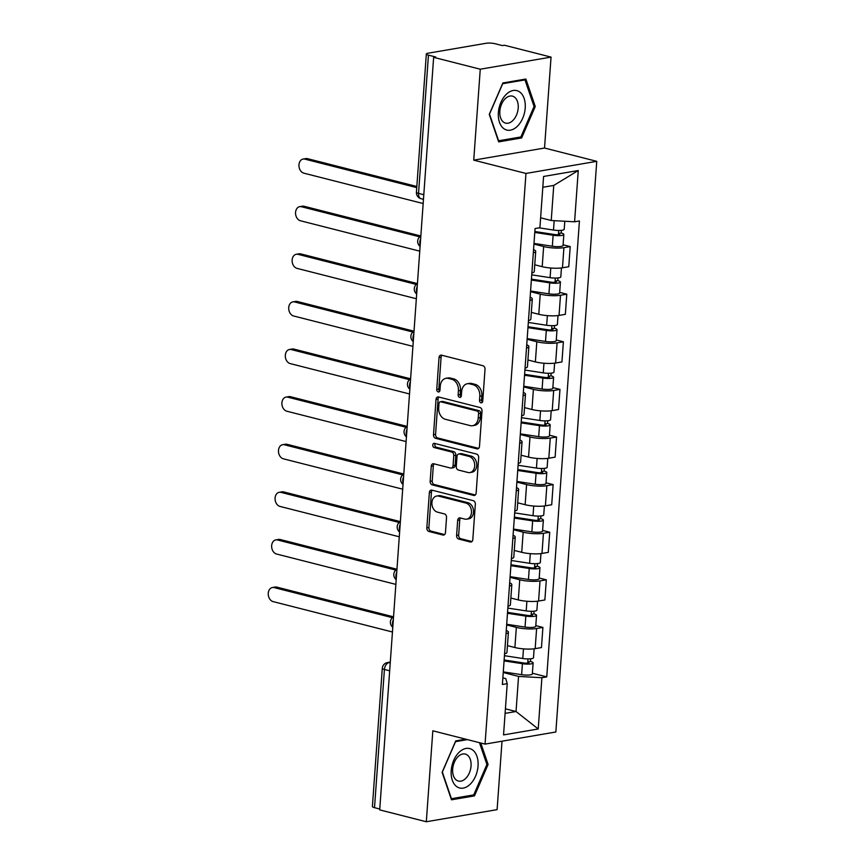 <?xml version="1.0" encoding="UTF-8"?>
<svg xmlns="http://www.w3.org/2000/svg" width="865" height="865" viewBox="0 0 865 865"><rect width="100%" height="100%" fill="white"/><g stroke="black" fill="none" stroke-linecap="round" stroke-linejoin="round"><path stroke-width="1.3" d="M480.972 402.809A2.152 1.6 -99.7 0 0 481.481 402.831A2.152 1.6 -99.7 0 0 482.735 401.122L485.016 369.301A3.071 2.281 -99.7 0 0 482.93 365.722L441.55 355.18A3.071 2.281 -99.7 0 0 440.815 355.147A3.071 2.281 -99.7 0 0 439.031 357.591L436.749 389.423A2.152 1.6 -99.7 0 0 438.209 391.921A2.152 1.6 -99.7 0 0 438.728 391.953A2.152 1.6 -99.7 0 0 439.971 390.234L440.263 386.125A9.829 7.309 -99.7 0 1 445.962 378.308A9.829 7.309 -99.7 0 1 448.308 378.405L451.757 379.281A9.829 7.309 -99.7 0 1 458.428 390.742L458.136 394.862A2.152 1.6 -99.7 0 0 459.596 397.37A2.152 1.6 -99.7 0 0 460.104 397.392A2.152 1.6 -99.7 0 0 461.348 395.683L461.651 391.564A9.829 7.309 -99.7 0 1 467.349 383.746A9.829 7.309 -99.7 0 1 469.695 383.855L473.144 384.73A9.829 7.309 -99.7 0 1 479.805 396.181L479.513 400.3A2.152 1.6 -99.7 0 0 480.972 402.809M456.601 535.457A3.071 2.281 -99.7 0 0 458.688 539.046L470.29 541.998A3.071 2.281 -99.7 0 0 471.025 542.031A3.071 2.281 -99.7 0 0 472.809 539.587L475.339 504.241A3.071 2.281 -99.7 0 0 473.252 500.662L431.873 490.131A3.071 2.281 -99.7 0 0 431.148 490.098A3.071 2.281 -99.7 0 0 429.364 492.542L426.834 527.888A3.071 2.281 -99.7 0 0 428.91 531.467L442.934 535.035A3.071 2.281 -99.7 0 0 443.669 535.067A3.071 2.281 -99.7 0 0 445.453 532.624L446.535 517.497A3.071 2.281 -99.7 0 0 444.448 513.918L437.495 512.145A8.217 6.109 -99.7 0 1 431.905 503.863A8.217 6.109 -99.7 0 1 436.684 496.034A8.217 6.109 -99.7 0 1 438.642 496.121L465.889 503.052A8.217 6.109 -99.7 0 1 471.479 511.334A8.217 6.109 -99.7 0 1 466.7 519.162A8.217 6.109 -99.7 0 1 464.732 519.076L460.202 517.93A3.071 2.281 -99.7 0 0 459.466 517.897A3.071 2.281 -99.7 0 0 457.682 520.33L456.601 535.457L458.666 535.111A3.071 2.281 -99.7 0 0 460.742 538.69L471.966 541.544M473.739 160.144L544.528 148.034L551.048 57.101L480.259 69.211L473.739 160.144L525.963 173.443L485.06 744.105L432.824 730.806L426.315 821.75L379.703 809.889L433.646 57.339L435.711 56.993L428.456 55.144L418.541 193.382A6.26 3.979 104.3 0 0 421.125 198.745L423.472 199.339M480.259 69.211L433.646 57.339M476.972 448.838A3.071 2.281 -99.7 0 0 477.707 448.87A3.071 2.281 -99.7 0 0 479.48 446.427L482.021 411.08A3.071 2.281 -99.7 0 0 479.934 407.502L438.555 396.97A3.071 2.281 -99.7 0 0 437.82 396.938A3.071 2.281 -99.7 0 0 436.036 399.381L433.506 434.727A3.071 2.281 -99.7 0 0 435.592 438.306L476.972 448.838L478.388 448.6M478.68 457.661L476.15 493.007A3.071 2.281 -99.7 0 1 474.366 495.45A3.071 2.281 -99.7 0 1 473.631 495.418L432.251 484.887A3.071 2.281 -99.7 0 1 430.164 481.308L431.257 466.181A3.071 2.281 -99.7 0 1 433.03 463.737A3.071 2.281 -99.7 0 1 433.765 463.77L450.546 468.041A3.071 2.281 -99.7 0 0 451.281 468.073A3.071 2.281 -99.7 0 0 453.065 465.63L453.779 455.596A3.071 2.281 -99.7 0 0 451.692 452.017L434.23 447.562A2.152 1.6 -99.7 0 1 432.76 445.399A2.152 1.6 -99.7 0 1 434.014 443.345A2.152 1.6 -99.7 0 1 434.522 443.377L476.593 454.082A3.071 2.281 -99.7 0 1 478.68 457.661M551.048 57.101L504.446 45.229L502.381 45.585L495.115 43.737A6.26 1.319 4.1 0 0 486.303 43.25L427.894 53.241A6.26 1.319 4.1 0 0 426.337 53.987A6.26 1.319 4.1 0 0 428.456 55.144M544.528 148.034L596.753 161.333L555.849 731.995L485.06 744.105M426.315 821.75L497.105 809.64L502.014 741.208M379.767 809.024L374.513 807.683A6.26 1.319 -175.9 0 1 372.393 806.526L382.298 668.288A6.26 1.319 4.1 0 0 384.417 669.445L374.513 807.683M533.554 249.585A14.391 3.027 -175.9 0 1 535.705 251.38A14.391 3.027 -175.9 0 1 533.316 252.85M534.754 264.787L542.204 266.68A14.391 3.027 4.1 0 0 562.466 267.793L563.915 247.66A14.391 3.027 -175.9 0 1 543.642 246.536L533.943 244.071M563.915 247.66L570.208 246.579L563.104 244.773M531.878 272.983A14.391 3.027 4.1 0 0 534.267 271.524L535.705 251.38M562.466 267.793L568.759 266.723L570.208 246.579M530.137 297.192A14.391 3.027 -175.9 0 1 532.299 298.987A14.391 3.027 -175.9 0 1 529.91 300.458M559.687 292.381L566.791 294.186L560.498 295.257A14.391 3.027 -175.9 0 1 540.225 294.143L530.537 291.678M528.461 320.591A14.391 3.027 4.1 0 0 530.851 319.131L532.299 298.987M531.337 312.384L538.787 314.287A14.391 3.027 4.1 0 0 559.049 315.401L565.353 314.33L566.791 294.186M526.731 344.8A14.391 3.027 -175.9 0 1 528.883 346.595A14.391 3.027 -175.9 0 1 526.493 348.054M556.271 339.977L563.385 341.794L557.082 342.864A14.391 3.027 -175.9 0 1 536.819 341.751L527.12 339.285M525.044 368.198A14.391 3.027 4.1 0 0 527.445 366.738L528.883 346.595M527.92 359.991L535.37 361.894A14.391 3.027 4.1 0 0 555.644 363.008L561.936 361.938L563.385 341.794M523.314 392.407A14.391 3.027 -175.9 0 1 525.477 394.202A14.391 3.027 -175.9 0 1 523.076 395.662M552.865 387.585L559.969 389.401L553.676 390.472A14.391 3.027 -175.9 0 1 533.402 389.358L523.714 386.893M521.638 415.805A14.391 3.027 4.1 0 0 524.028 414.335L525.477 394.202M524.514 407.599L531.964 409.502A14.391 3.027 4.1 0 0 552.227 410.615L558.52 409.534L559.969 389.401M519.897 440.015A14.391 3.027 -175.9 0 1 522.06 441.81A14.391 3.027 -175.9 0 1 519.67 443.269M549.448 435.192L556.552 437.009L550.259 438.079A14.391 3.027 -175.9 0 1 529.996 436.966L520.298 434.489M518.221 463.413A14.391 3.027 4.1 0 0 520.622 461.942L522.06 441.81M521.098 455.206L528.547 457.098A14.391 3.027 4.1 0 0 548.821 458.223L555.114 457.142L556.552 437.009M516.491 487.622A14.391 3.027 -175.9 0 1 518.643 489.406A14.391 3.027 -175.9 0 1 516.254 490.877M546.042 482.8L553.146 484.605L546.853 485.687A14.391 3.027 -175.9 0 1 526.58 484.573L516.881 482.097M514.816 511.02A14.391 3.027 4.1 0 0 517.205 509.55L518.643 489.406M517.692 502.814L525.142 504.706A14.391 3.027 4.1 0 0 545.404 505.83L551.697 504.749L553.146 484.605M513.075 535.23A14.391 3.027 -175.9 0 1 515.237 537.014A14.391 3.027 -175.9 0 1 512.848 538.484M542.625 530.407L549.729 532.213L543.436 533.294A14.391 3.027 -175.9 0 1 523.163 532.17L513.475 529.704M511.399 558.628A14.391 3.027 4.1 0 0 513.788 557.157L515.237 537.014M514.275 550.421L521.725 552.313A14.391 3.027 4.1 0 0 541.987 553.438L548.291 552.357L549.729 532.213M509.669 582.826A14.391 3.027 -175.9 0 1 511.821 584.621A14.391 3.027 -175.9 0 1 509.431 586.092M539.209 578.015L546.323 579.82L540.019 580.902A14.391 3.027 -175.9 0 1 519.757 579.777L510.058 577.312M507.982 606.235A14.391 3.027 4.1 0 0 510.382 604.765L511.821 584.621M510.858 598.029L518.308 599.921A14.391 3.027 4.1 0 0 538.581 601.045L544.874 599.964L546.323 579.82M506.252 630.434A14.391 3.027 -175.9 0 1 508.415 632.229A14.391 3.027 -175.9 0 1 506.014 633.699M535.803 625.622L542.906 627.428L536.614 628.509A14.391 3.027 -175.9 0 1 516.34 627.385L506.652 624.919M504.576 653.832A14.391 3.027 4.1 0 0 506.966 652.372L508.415 632.229M507.452 645.636L514.902 647.528A14.391 3.027 4.1 0 0 535.165 648.642L541.458 647.571L542.906 627.428M540.625 217.807L551.232 220.499L553.751 185.413L542.809 187.283M505.095 713.387L516.037 711.517L518.557 676.419L541.901 677.717L538.225 728.979L503.549 734.915L507.225 683.642L502.381 684.475L535.057 228.555L539.911 227.722L543.588 176.46L578.263 170.524L574.587 221.797L551.232 220.499M541.901 677.717L546.756 676.884L579.431 220.964L574.587 221.797M525.963 173.443L596.753 161.333M521.649 137.935L535.262 106.514L525.866 79.039L502.868 82.975L489.266 114.385L498.651 141.871L521.649 137.935L519.054 137.275M465.759 739.197L455.714 740.916L442.101 772.326L451.487 799.811L474.485 795.876L488.098 764.455L480.767 743.013M505.42 708.813L516.037 711.517L538.225 728.979M502.846 677.879L505.755 678.614L507.225 683.642M518.557 676.419L503.235 672.527M532.386 673.23L546.756 676.884M578.263 170.524L553.751 185.413M533.965 106.19L535.262 106.514M486.8 764.13L488.098 764.455M471.89 795.216L474.485 795.876M482.432 402.139A2.152 1.6 -99.7 0 1 481.578 399.954L481.87 395.835A9.829 7.309 -99.7 0 0 475.199 384.374L473.144 384.73M467.349 383.746L469.414 383.39A9.829 7.309 -99.7 0 1 471.749 383.498L475.199 384.374M445.962 378.308L448.027 377.951A9.829 7.309 -99.7 0 1 450.373 378.059L453.822 378.935A9.829 7.309 -99.7 0 1 460.494 390.385L460.202 394.505A2.152 1.6 -99.7 0 0 461.045 396.7M441.939 355.277A3.071 2.281 -99.7 0 0 441.096 357.245L438.815 389.066A2.152 1.6 -99.7 0 0 439.669 391.25M438.944 397.067A3.071 2.281 -99.7 0 0 438.101 399.025L435.571 434.371A3.071 2.281 -99.7 0 0 437.658 437.95L478.648 448.384M478.561 413.557A2.152 1.6 -99.7 0 0 477.102 411.048L440.782 401.803A2.152 1.6 -99.7 0 0 440.274 401.782A2.152 1.6 -99.7 0 0 439.02 403.49L438.706 407.837A9.829 7.309 -99.7 0 0 445.378 419.298L470.203 425.612A9.829 7.309 -99.7 0 0 472.55 425.721A9.829 7.309 -99.7 0 0 478.248 417.903L478.561 413.557L480.626 413.211A2.152 1.6 -99.7 0 0 479.167 410.702L477.102 411.048M440.274 401.782L442.329 401.436A2.152 1.6 -99.7 0 1 442.848 401.457L479.167 410.702M472.55 425.721L474.615 425.364A9.829 7.309 -99.7 0 0 480.313 417.546L478.248 417.903M480.626 413.211L480.313 417.546M475.307 494.964L434.317 484.53L432.251 484.887M434.154 463.867A3.071 2.281 -99.7 0 0 433.311 465.824L432.23 480.951A3.071 2.281 -99.7 0 0 434.317 484.53M451.281 468.073L453.346 467.716A3.071 2.281 -99.7 0 0 455.12 465.273L455.844 455.239A3.071 2.281 -99.7 0 0 453.757 451.66L436.284 447.216L434.23 447.562M435.225 443.55A2.152 1.6 -99.7 0 0 434.933 445.702A2.152 1.6 -99.7 0 0 436.284 447.216M467.965 472.474A8.217 6.109 -99.7 0 0 469.922 472.56A8.217 6.109 -99.7 0 0 474.701 464.732A8.217 6.109 -99.7 0 0 469.111 456.45L459.51 454.006A3.071 2.281 -99.7 0 0 458.774 453.974A3.071 2.281 -99.7 0 0 457.001 456.417L456.277 466.451A3.071 2.281 -99.7 0 0 458.364 470.03L467.965 472.474M469.922 472.56L471.987 472.204A8.217 6.109 -99.7 0 0 476.766 464.375A8.217 6.109 -99.7 0 0 471.176 456.093L469.111 456.45M458.774 453.974L460.84 453.617A3.071 2.281 -99.7 0 1 461.575 453.649L471.176 456.093M460.58 518.027A3.071 2.281 -99.7 0 0 459.748 519.984L458.666 535.111M466.7 519.162L468.765 518.816A8.217 6.109 -99.7 0 0 473.533 510.988A8.217 6.109 -99.7 0 0 467.954 502.706L465.889 503.052M436.684 496.034L438.75 495.677A8.217 6.109 -99.7 0 1 440.707 495.764L467.954 502.706M432.262 490.228A3.071 2.281 -99.7 0 0 431.43 492.185L428.889 527.531A3.071 2.281 -99.7 0 0 430.975 531.11L444.61 534.581M534.851 231.517L554.638 234.556A3.752 0.789 4.1 0 0 559.785 234.188A3.752 0.789 4.1 0 0 558.509 233.485L561.19 233.031A7.828 1.644 4.1 0 1 563.839 234.469L563.05 245.455A7.828 1.644 4.1 0 1 552.335 246.233L533.997 243.422M534.786 232.436L553.124 235.248A7.828 1.644 4.1 0 0 563.839 234.469M558.725 230.458L558.422 234.685M416.757 187.619L304.858 159.128A7.201 5.352 -99.7 0 0 303.139 159.052A7.201 5.352 -99.7 0 0 298.955 165.907A7.201 5.352 -99.7 0 0 303.853 173.173L423.169 203.545M539.144 227.852L553.503 230.058A7.828 1.644 4.1 0 0 564.207 229.29L564.791 221.256M303.139 159.052L305.821 158.598A7.201 5.352 80.3 0 1 307.54 158.673L416.844 186.494M561.385 230.339L561.19 233.031M531.434 279.125L551.232 282.163A3.752 0.789 4.1 0 0 556.368 281.785A3.752 0.789 4.1 0 0 555.103 281.093L557.784 280.638A7.828 1.644 4.1 0 1 560.423 282.077L559.633 293.062A7.828 1.644 4.1 0 1 548.929 293.841L530.58 291.029M531.37 280.033L549.718 282.855A7.828 1.644 4.1 0 0 560.423 282.077M555.319 278.065L555.016 282.293M419.73 236.848L301.442 206.735A7.201 5.352 -99.7 0 0 299.733 206.659A7.201 5.352 -99.7 0 0 295.549 213.514A7.201 5.352 -99.7 0 0 300.436 220.77L419.752 251.153M531.737 274.854L550.086 277.665A7.828 1.644 4.1 0 0 560.801 276.887L561.439 267.945M299.733 206.659L302.415 206.205A7.201 5.352 80.3 0 1 304.123 206.281L420.844 235.994M557.979 277.946L557.784 280.638M528.018 326.732L547.815 329.76A3.752 0.789 4.1 0 0 552.951 329.392A3.752 0.789 4.1 0 0 551.686 328.7L554.368 328.246A7.828 1.644 4.1 0 1 557.017 329.684L556.227 340.669A7.828 1.644 4.1 0 1 545.512 341.437L527.163 338.626M527.953 327.64L546.302 330.452A7.828 1.644 4.1 0 0 557.017 329.684M551.902 325.673L551.6 329.9M416.314 284.455L298.036 254.342A7.201 5.352 -99.7 0 0 296.317 254.267A7.201 5.352 -99.7 0 0 292.132 261.122A7.201 5.352 -99.7 0 0 297.03 268.377L416.346 298.749M528.331 322.461L546.669 325.272A7.828 1.644 4.1 0 0 557.384 324.494L558.022 315.552M296.317 254.267L298.998 253.813A7.201 5.352 80.3 0 1 300.717 253.888L417.427 283.59M554.562 325.554L554.368 328.246M506.317 94.307A20.338 12.921 104.3 0 0 499.462 122.235A20.338 12.921 104.3 0 0 517.27 126.366A20.338 12.921 104.3 0 0 524.125 98.426A20.338 12.921 104.3 0 0 506.317 94.307M505.268 98.653A13.927 8.845 104.3 0 0 499.786 112.872A13.927 8.845 104.3 0 0 505.582 123.122A13.927 8.845 104.3 0 0 512.772 120.603A13.927 8.845 104.3 0 0 518.254 106.384A13.927 8.845 104.3 0 0 512.458 96.134A13.927 8.845 104.3 0 0 505.268 98.653M534.073 106.525L520.892 136.962L498.608 140.768L489.504 114.148L502.695 83.71L524.979 79.894L534.073 106.525M523.325 79.472L524.979 79.894M459.153 752.247A20.338 12.921 104.3 0 0 452.298 780.176A20.338 12.921 104.3 0 0 470.106 784.306A20.338 12.921 104.3 0 0 476.961 756.367A20.338 12.921 104.3 0 0 459.153 752.247M458.104 756.594A13.927 8.845 104.3 0 0 452.622 770.812A13.927 8.845 104.3 0 0 458.418 781.063A13.927 8.845 104.3 0 0 465.608 778.543A13.927 8.845 104.3 0 0 471.09 764.325A13.927 8.845 104.3 0 0 465.294 754.075A13.927 8.845 104.3 0 0 458.104 756.594M479.47 742.689L486.909 764.465L473.728 794.903L451.443 798.709L442.35 772.088L455.531 741.651L467.414 739.618M524.612 374.34L544.399 377.367A3.752 0.789 4.1 0 0 549.545 376.999A3.752 0.789 4.1 0 0 548.269 376.307L550.962 375.853A7.828 1.644 4.1 0 1 553.6 377.291L552.811 388.277A7.828 1.644 4.1 0 1 542.106 389.045L523.758 386.233M524.547 375.248L542.885 378.059A7.828 1.644 4.1 0 0 553.6 377.291M548.496 373.28L548.194 377.508M412.908 332.063L294.619 301.95A7.201 5.352 -99.7 0 0 292.9 301.874A7.201 5.352 -99.7 0 0 288.715 308.729A7.201 5.352 -99.7 0 0 293.613 315.985L412.929 346.357M524.914 370.058L543.263 372.88A7.828 1.644 4.1 0 0 553.968 372.101L554.616 363.159M292.9 301.874L295.581 301.409A7.201 5.352 80.3 0 1 297.3 301.485L414.021 331.198M551.146 373.15L550.962 375.853M521.195 421.947L540.993 424.975A3.752 0.789 4.1 0 0 546.129 424.607A3.752 0.789 4.1 0 0 544.864 423.915L547.545 423.461A7.828 1.644 4.1 0 1 550.183 424.899L549.405 435.884A7.828 1.644 4.1 0 1 538.69 436.652L520.341 433.841M521.13 422.855L539.479 425.667A7.828 1.644 4.1 0 0 550.183 424.899M545.08 420.887L544.777 425.115M409.491 379.67L291.202 349.557A7.201 5.352 -99.7 0 0 289.494 349.482A7.201 5.352 -99.7 0 0 285.309 356.337A7.201 5.352 -99.7 0 0 290.197 363.592L409.513 393.964M521.509 417.665L539.846 420.476A7.828 1.644 4.1 0 0 550.562 419.709L551.2 410.767M289.494 349.482L292.175 349.017A7.201 5.352 80.3 0 1 293.895 349.092L410.605 378.805M547.74 420.758L547.545 423.461M517.789 469.554L537.576 472.582A3.752 0.789 4.1 0 0 542.723 472.214A3.752 0.789 4.1 0 0 541.447 471.522L544.128 471.057A7.828 1.644 4.1 0 1 546.777 472.506L545.988 483.492A7.828 1.644 4.1 0 1 535.273 484.259L516.935 481.448M517.724 470.463L536.062 473.274A7.828 1.644 4.1 0 0 546.777 472.506M541.663 468.484L541.36 472.723M406.074 427.267L287.796 397.165A7.201 5.352 -99.7 0 0 286.077 397.089A7.201 5.352 -99.7 0 0 281.893 403.944A7.201 5.352 -99.7 0 0 286.791 411.199L406.107 441.572M518.092 465.273L536.441 468.084A7.828 1.644 4.1 0 0 547.145 467.316L547.794 458.374M286.077 397.089L288.759 396.624A7.201 5.352 80.3 0 1 290.478 396.7L407.188 426.413M544.323 468.365L544.128 471.057M514.372 517.151L534.17 520.189A3.752 0.789 4.1 0 0 539.306 519.822A3.752 0.789 4.1 0 0 538.041 519.13L540.722 518.665A7.828 1.644 4.1 0 1 543.361 520.114L542.571 531.099A7.828 1.644 4.1 0 1 531.867 531.867L513.518 529.056M514.307 518.07L532.656 520.881A7.828 1.644 4.1 0 0 543.361 520.114M538.257 516.091L537.954 520.319M402.668 474.874L284.38 444.772A7.201 5.352 -99.7 0 0 282.66 444.697A7.201 5.352 -99.7 0 0 278.476 451.552A7.201 5.352 -99.7 0 0 283.374 458.807L402.69 489.179M514.675 512.88L533.024 515.691A7.828 1.644 4.1 0 0 543.739 514.924L544.377 505.982M282.66 444.697L285.353 444.232A7.201 5.352 80.3 0 1 287.061 444.307L403.782 474.02M540.917 515.972L540.722 518.665M510.956 564.759L530.753 567.797A3.752 0.789 4.1 0 0 535.889 567.429A3.752 0.789 4.1 0 0 534.624 566.737L537.306 566.272A7.828 1.644 4.1 0 1 539.955 567.721L539.165 578.707A7.828 1.644 4.1 0 1 528.45 579.474L510.101 576.663M510.891 565.678L529.239 568.489A7.828 1.644 4.1 0 0 539.955 567.721M534.84 563.699L534.538 567.927M399.252 522.482L280.974 492.369A7.201 5.352 -99.7 0 0 279.254 492.293A7.201 5.352 -99.7 0 0 275.07 499.159A7.201 5.352 -99.7 0 0 279.968 506.414L399.284 536.787M511.269 560.488L529.607 563.299A7.828 1.644 4.1 0 0 540.322 562.531L540.96 553.589M279.254 492.293L281.936 491.839A7.201 5.352 80.3 0 1 283.655 491.915L400.365 521.627A6.26 6.26 0 0 0 399.619 532.051M537.5 563.58L537.306 566.272M507.55 612.366L527.336 615.404A3.752 0.789 4.1 0 0 532.483 615.037A3.752 0.789 4.1 0 0 531.207 614.345L533.9 613.88A7.828 1.644 4.1 0 1 536.538 615.318L535.749 626.303A7.828 1.644 4.1 0 1 525.044 627.082L506.695 624.271M507.485 613.285L525.823 616.096A7.828 1.644 4.1 0 0 536.538 615.318M531.434 611.306L531.132 615.534M395.835 570.089L277.557 539.976A7.201 5.352 -99.7 0 0 275.838 539.901A7.201 5.352 -99.7 0 0 271.653 546.756A7.201 5.352 -99.7 0 0 276.551 554.022L395.867 584.394M507.852 608.095L526.201 610.906A7.828 1.644 4.1 0 0 536.906 610.139L537.554 601.197M275.838 539.901L278.519 539.446A7.201 5.352 80.3 0 1 280.238 539.522L396.959 569.235M534.083 611.187L533.9 613.88M504.133 659.973L523.931 663.012A3.752 0.789 4.1 0 0 529.066 662.633A3.752 0.789 4.1 0 0 527.801 661.941L530.483 661.487A7.828 1.644 4.1 0 1 533.121 662.925L532.343 673.911A7.828 1.644 4.1 0 1 521.627 674.689L503.279 671.878M504.068 660.892L522.417 663.704A7.828 1.644 4.1 0 0 533.121 662.925M528.018 658.914L527.715 663.141M392.429 617.697L274.14 587.584A7.201 5.352 -99.7 0 0 272.432 587.508A7.201 5.352 -99.7 0 0 268.247 594.363A7.201 5.352 -99.7 0 0 273.135 601.618L392.45 632.001M504.436 655.702L522.784 658.514A7.828 1.644 4.1 0 0 533.5 657.746L534.138 648.793M272.432 587.508L275.113 587.054A7.201 5.352 80.3 0 1 276.832 587.13L393.543 616.842M530.678 658.795L530.483 661.487M390.277 662.417L388.98 662.633A6.26 3.979 104.3 0 0 384.417 669.445L389.672 670.786M390.234 662.958L388.98 662.633A6.26 4.649 80.3 0 0 387.488 662.568A6.26 6.26 0 0 0 382.298 668.288M538.581 601.045L540.019 580.902M541.987 553.438L543.436 533.294M545.404 505.83L546.853 485.687M548.821 458.223L550.259 438.079M552.227 410.615L553.676 390.472M555.644 363.008L557.082 342.864M559.049 315.401L560.498 295.257M535.165 648.642L536.614 628.509M514.902 647.528L516.34 627.385M518.308 599.921L519.757 579.777M521.725 552.313L523.163 532.17M525.142 504.706L526.58 484.573M528.547 457.098L529.996 436.966M531.964 409.502L533.402 389.358M535.37 361.894L536.819 341.751M538.787 314.287L540.225 294.143M542.204 266.68L543.642 246.536M420.628 238.935A6.26 3.979 104.3 0 0 420.185 245.228M417.222 286.531A6.26 3.979 104.3 0 0 416.768 292.835M413.805 334.139A6.26 3.979 104.3 0 0 413.351 340.442M410.388 381.746A6.26 3.979 104.3 0 0 409.945 388.05M406.983 429.354A6.26 3.979 104.3 0 0 406.528 435.657M403.566 476.961A6.26 3.979 104.3 0 0 403.122 483.254M400.16 524.568A6.26 3.979 104.3 0 0 399.706 530.861M396.743 572.176A6.26 3.979 104.3 0 0 396.289 578.469M393.326 619.783A6.26 3.979 104.3 0 0 392.883 626.076M423.796 194.722L418.541 193.382A6.26 1.319 4.1 0 1 416.422 192.225A6.26 6.26 0 0 0 421.125 198.745M481.87 395.835L479.805 396.181M471.749 383.498L469.695 383.855M460.202 394.505L458.136 394.862M460.494 390.385L458.428 390.742M453.822 378.935L451.757 379.281M450.373 378.059L448.308 378.405M438.815 389.066L436.749 389.423M441.096 357.245L439.031 357.591M481.578 399.954L479.513 400.3M437.658 437.95L435.592 438.306M435.571 434.371L433.506 434.727M438.101 399.025L436.036 399.381M442.848 401.457L440.782 401.803M475.047 495.18L473.631 495.418M432.23 480.951L430.164 481.308M433.311 465.824L431.257 466.181M455.12 465.273L453.065 465.63M455.844 455.239L453.779 455.596M453.757 451.66L451.692 452.017M461.575 453.649L459.51 454.006M459.748 519.984L457.682 520.33M440.707 495.764L438.642 496.121M444.351 534.797L442.934 535.035M430.975 531.11L428.91 531.467M428.889 527.531L426.834 527.888M431.43 492.185L429.364 492.542M471.706 541.76L470.29 541.998M460.742 538.69L458.688 539.046M553.124 235.248L552.335 246.233M554.173 220.662L553.503 230.058M307.54 158.673L304.858 159.128M549.718 282.855L548.929 293.841M550.778 268.02L550.086 277.665M304.123 206.281L301.442 206.735M546.302 330.452L545.512 341.437M547.361 315.628L546.669 325.272M300.717 253.888L298.036 254.342M542.885 378.059L542.106 389.045M543.955 363.235L543.263 372.88M297.3 301.485L294.619 301.95M539.479 425.667L538.69 436.652M540.538 410.832L539.846 420.476M293.895 349.092L291.202 349.557M536.062 473.274L535.273 484.259M537.133 458.439L536.441 468.084M290.478 396.7L287.796 397.165M532.656 520.881L531.867 531.867M533.716 506.047L533.024 515.691M287.061 444.307L284.38 444.772M529.239 568.489L528.45 579.474M530.299 553.654L529.607 563.299M283.655 491.915L280.974 492.369M525.823 616.096L525.044 627.082M526.893 601.262L526.201 610.906M280.238 539.522L277.557 539.976M522.417 663.704L521.627 674.689M523.476 648.869L522.784 658.514M276.832 587.13L274.14 587.584M420.833 236.037A6.26 6.26 0 0 0 420.098 246.417M417.427 283.644A6.26 6.26 0 0 0 416.681 294.014M414.011 331.252A6.26 6.26 0 0 0 413.265 341.621M410.605 378.859A6.26 6.26 0 0 0 409.859 389.228M407.188 426.467A6.26 6.26 0 0 0 406.442 436.836M403.771 474.074A6.26 6.26 0 0 0 403.036 484.443M396.949 569.278A6.26 6.26 0 0 0 396.202 579.658M393.543 616.886A6.26 6.26 0 0 0 392.796 627.266M387.488 662.568L390.299 662.093M416.422 192.225L426.337 53.987"/></g></svg>
